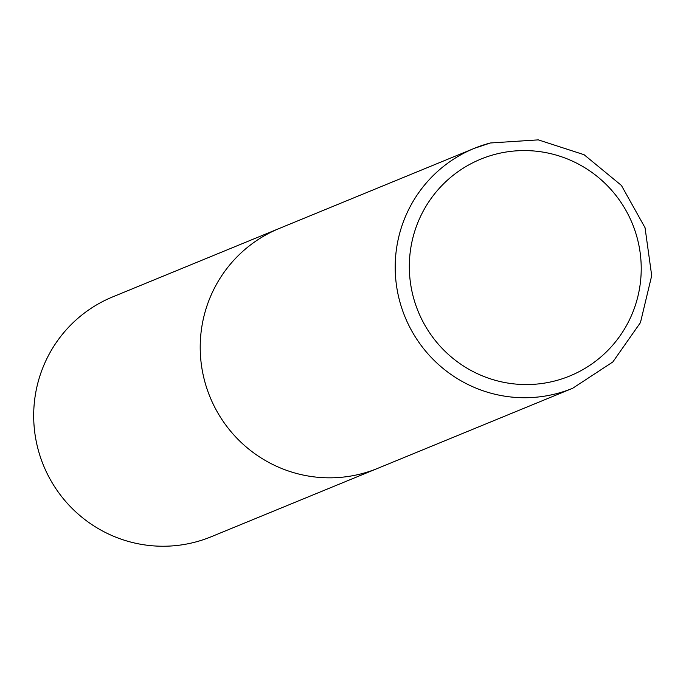<?xml version="1.0" encoding="UTF-8"?>
<svg xmlns="http://www.w3.org/2000/svg" width="686" height="686" viewBox="0 0 686 686"><rect width="100%" height="100%" fill="white"/><g stroke="black" fill="none" stroke-linecap="round" stroke-linejoin="round"><path stroke-width="1.03" d="M572.724 388.242L211.202 536.752A129.645 128.025 -112.3 0 1 38.03 449.124A129.645 128.025 -112.3 0 1 112.676 296.901L279.202 228.489A129.645 128.025 67.7 0 0 207.035 388.979A129.645 128.025 67.7 0 0 361.582 473.734A129.645 128.025 67.7 0 0 377.729 468.341A129.645 128.025 -112.3 0 1 204.557 380.713A129.645 128.025 -112.3 0 1 279.202 228.489L474.198 148.39A129.645 128.025 67.7 0 0 402.022 308.88A129.645 128.025 67.7 0 0 556.569 393.635A129.645 128.025 67.7 0 0 572.724 388.242L612.838 361.959L640.45 322.591L651.7 275.652L645.037 227.692L621.405 185.417L584.078 154.71L538.278 139.867L490.387 142.98L474.198 148.39A129.645 128.025 67.7 0 1 490.344 142.997M495.343 154.281A117.203 115.737 67.7 0 0 413.255 296.772A117.203 115.737 67.7 0 0 555.206 380.859A117.203 115.737 67.7 0 0 637.294 238.368A117.203 115.737 67.7 0 0 495.343 154.281"/></g></svg>
